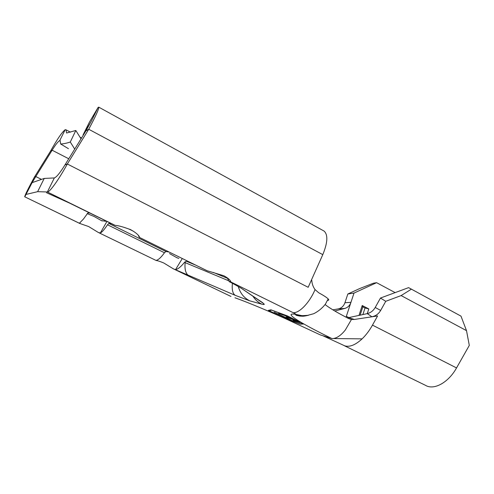 <?xml version="1.0" encoding="UTF-8"?>
<svg xmlns="http://www.w3.org/2000/svg" width="494" height="494" viewBox="0 0 494 494"><rect width="100%" height="100%" fill="white"/><g stroke="black" fill="none" stroke-linecap="round" stroke-linejoin="round"><path stroke-width="0.74" d="M234.959 297.765L241.628 300.241C253.373 304.749 267.637 310.732 284.421 318.198L320.39 334.938L331.863 338.538L337.501 338.6L333.117 338.551M333.938 338.446C337.618 337.674 341.416 334.864 345.325 330.004L351.469 319.47L348.739 318.605C337.458 312.795 329.578 308.114 325.101 304.563M274.096 312.115L291.67 320.273L286.372 318.692L284.816 317.938L286.946 318.568L274.096 312.115M303.137 323.694L287.267 315.925L271.638 310.152L269.076 310.664L284.285 318.074L299.599 323.805L303.162 323.638M278.597 313.418L284.149 315.024L299.907 322.73L294.158 321.014L292.578 320.242L297.271 321.637L292.454 319.285L286.211 317.136L290.843 318.494L284.772 315.53L278.597 313.418M268.347 310.368L284.421 318.198L300.241 324.12L303.927 324.015L287.125 315.796L270.971 309.831L268.347 310.368M308.423 315.296L302.18 315.709L295.69 314.363C287.489 312.98 290.237 316.197 303.927 324.015C311.257 328.177 320.569 333.018 331.863 338.538M295.69 314.363C296.431 314.456 295.591 313.894 293.17 312.683L230.846 281.969L230.513 282.13L241.196 288.206L263.568 303.52C264.883 304.625 264.253 304.835 261.69 304.131L249.723 300.834L235.175 295.319L173.258 268.773L230.513 296.233M264.253 304.341L262.512 302.594L241.196 288.206M344.269 345.676L425.532 385.345C433.788 390.507 448.398 382.696 456.542 367.925L469.3 345.399L466.503 330.64L460.988 316.129L408.594 287.632L411.391 289.157L401.134 295.579L385.746 301.303L380.466 298.043L375.224 307.472L380.658 310.442L385.746 301.303M460.988 316.129L411.391 289.157M395.126 292.615L376.613 282.692L354.007 293.078L347.844 293.992L344.929 302.736L350.95 302.334L354.007 293.078M346.047 317.21L350.95 302.334C349.795 305.539 347.745 307.571 344.787 308.441L334.802 310.998M358.984 315.45L362.213 305.514L368.79 308.917L365.017 307.966L362.831 306.836L362.213 305.514M347.375 317.901L367.283 313.616L368.79 308.917M380.466 298.043L408.594 287.632M322.675 335.654L344.787 345.862C349.733 347.282 355.507 344.948 362.108 338.859C365.974 335.136 369.432 330.56 372.476 325.132L377.595 315.938L371.852 316.753L367.283 313.616C370.673 312.764 373.316 310.714 375.224 307.472M347.844 293.992L360.009 288.422L373.421 283.21L376.613 282.692M466.503 330.64L401.134 295.579M380.658 310.442C378.552 313.974 375.619 316.08 371.852 316.753M348.826 317.691L354.371 319.457L351.469 319.47M377.595 315.938L354.371 319.457M344.787 308.441L338.26 308.892L332.876 309.849M338.26 308.892C341.459 308.188 343.682 306.138 344.929 302.736M362.108 338.859L337.501 338.6M81.035 138.833L75.817 130.484L66.597 133.01L66.011 129.817L65.189 129.694L59.755 140.58L60.107 140.642L60.657 143.995C63.454 143.89 66.665 143.229 70.29 142.019L74.718 149.095M91.396 121.147L83.066 134.911L89.47 122.049L98.108 107.439L98.769 107.179C98.973 109.013 95.626 116.374 88.729 129.255L85.95 130.848L64.949 164.953C60.145 172.746 56.612 177.074 54.346 177.939L44.232 178.433L32.098 182.657L24.793 196.791L32.098 182.657M98.108 107.439L91.47 120.944L85.95 130.848M26.231 194.383L37.624 191.678L47.368 191.975C49.875 192.265 59.255 178.711 67.345 164.002L308.176 287.298L322.792 254.638C327.689 242.684 328.127 234.835 324.113 231.093L323.329 230.661M41.49 179.39L35.79 176.556L52.129 150.219C55.538 144.693 58.082 141.475 59.755 140.58L60.243 140.833M68.752 158.778L52.129 150.219L50.542 151.133C57.187 139.215 62.071 132.071 65.189 129.694M173.258 268.773L163.798 263.006C160.099 261.456 157.611 260.634 156.332 260.536L156.567 260.233C158.586 259.733 161.217 257.238 164.471 252.749L165.916 251.514L108.803 223.412L111.255 223.535M182.292 258.516L175.58 269.563C177.877 269.242 180.847 266.846 184.49 262.363L186.337 261.233L188.696 261.672M230.513 282.13L229.216 281.66L227.24 277.795M169.109 252.02L165.916 251.514M129.817 229.29L130.824 229.766M133.25 231.136L129.36 229.259M169.485 253.558L176.92 257.738M176.438 257.498L178.847 258.455M87.172 213.618L94.305 216.582L101.375 220.596L105.697 221.306M106.957 221.423L100.338 232.97L98.306 232.458L88.648 226.542L79.713 223.449L79.392 223.251L83.535 218.947L87.79 213.075L89.908 213.05M100.338 232.97C101.992 232.248 104.382 229.519 107.507 224.782L108.803 223.412M138.295 235.286L139.191 237.281L139.382 236.756M79.392 223.251L24.7 196.791C24.966 195.087 28.207 188.529 34.419 177.099L35.79 176.556L32.147 182.644M114.04 224.856L115.022 225.307C118.609 225.616 123.84 227.086 130.719 229.716C135.103 232.155 137.894 234.354 139.098 236.305C139.74 237.348 139.777 237.676 139.203 237.293L207.072 270.724L223.844 275.751C227.364 277.653 229.574 279.419 230.482 281.037L230.846 281.969M327.559 300.364C328.899 300.401 329.109 299.92 328.183 298.926C326.83 297.536 323.656 295.474 318.667 292.738L315.048 289.589C313.073 286.891 311.986 283.784 311.788 280.277M34.419 177.099L50.542 151.133M322.792 254.638L88.729 129.255L67.345 164.002L64.949 164.953M115.022 225.307L47.362 191.981L54.346 177.939M175.58 269.563L174.808 269.434M235.607 285.013L230.463 282.253M37.624 191.678L44.232 178.433M70.29 142.019L75.817 130.484M360.114 315.197L362.831 306.836M362.874 314.592L365.017 307.966M300.395 323.78L300.241 324.12M269.298 310.17L269.076 310.664M348.98 317.654L346.331 316.314M456.542 367.925L372.476 325.132M229.821 282.049L230.235 280.666M227.345 278.264L213.229 272.404M195.698 265.117L186.337 261.233M164.471 252.749L107.507 224.782M249.723 300.834C244.122 297.975 240.35 293.35 238.392 286.952M235.175 295.319C232.68 293.56 231.76 289.546 232.421 283.284M261.69 304.131C258.127 302.371 255.219 299.759 252.953 296.295M262.512 302.594L255.583 298.067M315.048 289.589C309.695 302.513 299.278 313.326 293.17 312.683M188.634 275.609C185.676 273.608 184.515 269.286 185.145 262.635L184.49 262.363M228.29 280.611L185.145 262.635L185.151 261.697M336.136 338.588L333.388 338.526M66.011 129.817L70.463 132.17M80.04 137.239L81.529 138.03M98.775 107.161L324.113 231.093M79.707 223.449L80.133 222.695M177.068 257.806L176.278 257.411M102.159 220.985L101.375 220.596M156.178 260.499L99.09 232.835M79.454 223.319L24.743 196.81M46.498 192.722L69.598 203.127L114.021 224.894M308.2 315.339C302.118 316.691 302.668 316.067 299.932 316.098L296.659 315.45C295.079 314.764 295.375 314.598 297.542 314.944C299.889 315.666 303.088 315.851 307.132 315.499L313.709 313.715C318.303 311.424 322.212 308.219 325.435 304.088L328.183 298.926M230.97 296.394L230.284 296.153M60.657 143.995L68.425 148.675"/></g></svg>
